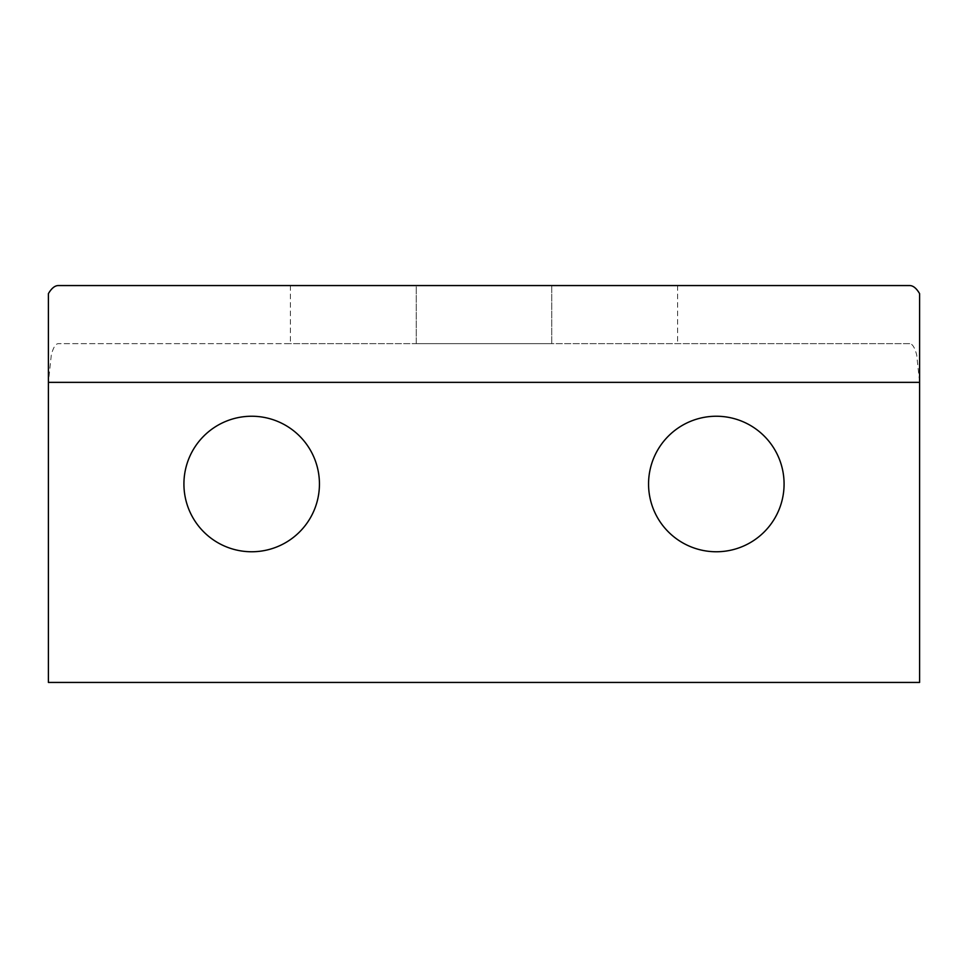 <?xml version="1.0" encoding="UTF-8"?>
<svg xmlns="http://www.w3.org/2000/svg" width="968" height="968" viewBox="0 0 968 968"><rect width="100%" height="100%" fill="white"/><g stroke="black" fill="none" stroke-linecap="round" stroke-linejoin="round"><path stroke-width="0.73" stroke-dasharray="4.84 3.63" d="M919.6 293.643L919.6 382.36L48.4 382.36L51.292 354.978C53.24 347.597 55.563 343.809 58.274 343.64L909.726 343.64C912.437 343.809 914.76 347.597 916.708 354.978L919.6 382.36L919.6 682.44L48.4 682.44L48.4 293.643M416.24 343.64L551.76 343.64L551.76 285.56L416.24 285.56L416.24 343.64L551.76 343.64L551.76 285.56L416.24 285.56L416.24 343.64L551.76 343.64L416.24 343.64M648.56 484A67.76 67.76 0 0 0 716.32 551.76A67.76 67.76 0 0 0 784.08 484A67.76 67.76 0 0 0 716.32 416.24A67.76 67.76 0 0 0 648.56 484M183.92 484A67.76 67.76 0 0 0 251.68 551.76A67.76 67.76 0 0 0 319.44 484A67.76 67.76 0 0 0 251.68 416.24A67.76 67.76 0 0 0 183.92 484M416.24 285.56L551.76 285.56L416.24 285.56M909.726 285.56L58.274 285.56M290.4 285.56L290.4 343.64L58.274 343.64M909.726 343.64L290.4 343.64M677.6 285.56L677.6 343.64"/><path stroke-width="1.45" d="M48.4 313.91L48.4 682.44L919.6 682.44L919.6 293.643C916.454 288.295 913.151 285.596 909.726 285.56L58.274 285.56C54.849 285.596 51.546 288.295 48.4 293.643L48.4 313.91M784.08 484A67.76 67.76 0 0 1 716.32 551.76A67.76 67.76 0 0 1 648.56 484A67.76 67.76 0 0 1 716.32 416.24A67.76 67.76 0 0 1 784.08 484M319.44 484A67.76 67.76 0 0 1 251.68 551.76A67.76 67.76 0 0 1 183.92 484A67.76 67.76 0 0 1 251.68 416.24A67.76 67.76 0 0 1 319.44 484M48.4 382.36L919.6 382.36"/></g></svg>

